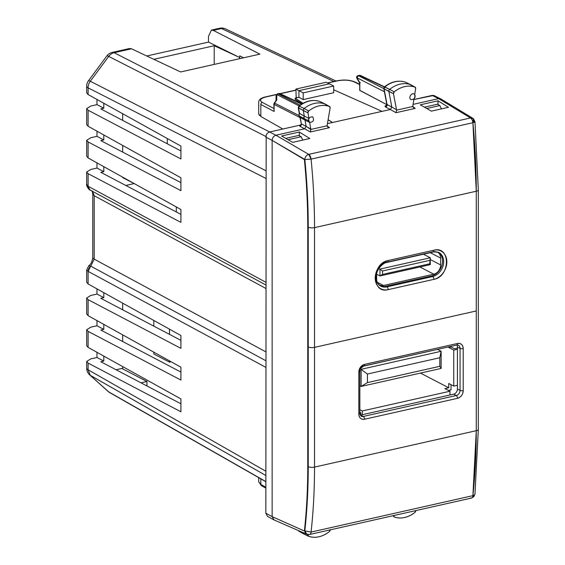 <?xml version="1.0" encoding="UTF-8"?>
<svg xmlns="http://www.w3.org/2000/svg" width="565" height="565" viewBox="0 0 565 565"><rect width="100%" height="100%" fill="white"/><g stroke="black" fill="none" stroke-linecap="round" stroke-linejoin="round"><path stroke-width="0.85" d="M288.051 139.717L301.216 136.751L298.708 135.452L285.713 138.376M301.216 136.751L302.72 140.099M265.875 136.49L108.692 56.408L90.287 81.254A9.125 7.296 117 0 0 88.098 87.836L88.098 94.532L180.913 146.081L180.913 158.942L88.098 110.232L88.098 126.242L180.913 177.798L180.913 190.652L88.098 141.942L88.098 157.953L180.913 209.509L180.913 222.363L88.098 173.66L88.112 186.259A5.473 4.343 118.4 0 0 90.139 190.073L265.84 284.972M92.498 191.351L94.193 195.716L265.84 288.425M91.551 190.666C91.925 190.306 92.335 191.436 92.773 194.049L94.193 195.716L94.193 259.144L90.753 266.15A5.473 4.343 -61.6 0 0 88.112 271.37L88.098 271.355M88.098 283.955L86.678 282.246L86.678 270.042L88.098 271.362L88.098 283.955L180.913 335.504L180.913 348.365L88.098 299.655L88.098 315.666L180.913 367.215L180.913 380.075L88.098 331.365L88.098 347.376L180.913 398.932L180.913 411.786L88.098 363.083L88.098 369.778L265.84 471.231M180.913 403.791L100.803 361.748L103.805 361.07L96.975 357.483L90.788 358.881L86.678 361.452L88.098 363.083M180.913 372.074L100.803 330.038L103.805 329.36L96.975 325.772L90.788 327.163L86.678 329.734L88.098 331.365M180.913 340.363L100.803 298.32L103.805 297.642L96.975 294.061L90.788 295.453L86.678 298.023L88.098 299.655M180.913 214.368L100.803 172.325L103.805 171.647L96.975 168.066L90.788 169.458L86.678 172.028L88.098 173.66M180.913 182.65L100.803 140.614L103.805 139.936L96.975 136.349L90.788 137.74L86.678 140.318L88.098 141.942M180.913 150.94L100.803 108.897L103.805 108.219L96.975 104.638L90.788 106.029L86.678 108.6L88.098 110.232M112.202 52.418A9.125 9.125 0 0 0 106.87 55.893A9.125 1.123 -143.5 0 1 108.692 56.408A9.125 7.296 -63 0 1 114.116 52.7A9.125 4.711 -102.7 0 0 112.202 52.418L129.533 48.519L131.497 48.788L180.631 71.96L259.879 54.127L213.28 30.383L211.416 30.093L208.485 36.365L208.485 42.1L239.722 57.531L239.722 55.857L243.536 57.8M265.84 170.687L90.287 81.254A9.125 1.123 -143.5 0 0 88.472 80.739A9.125 9.125 0 0 0 86.678 86.163L86.678 92.822L88.098 94.532M86.678 172.028L86.678 184.225L90.089 190.052M88.098 126.242L86.678 124.533L86.678 108.6M88.098 157.953L86.678 156.244L86.678 140.318M265.84 351.854L94.193 259.144A9.125 3.122 0 0 1 92.773 257.478L92.773 257.478C92.236 261.616 90.894 264.378 88.733 265.769L90.704 266.122L265.84 360.71M88.098 315.666L86.678 313.956L86.678 298.023M88.098 347.376L86.678 345.667L86.678 329.734M265.84 475.511L90.294 375.322L88.098 369.778A9.125 3.122 180 0 1 86.678 368.112A9.125 9.125 0 0 0 89.701 374.892L108.699 391.877A9.125 5.537 132 0 1 108.106 391.453L108.106 391.453A9.125 9.125 0 0 0 109.688 392.59L265.84 481.712M265.84 481.564L108.699 391.877A9.125 7.183 119.7 0 0 109.688 392.59M153.814 59.318L214.199 45.73L214.199 64.403M103.805 103.254L103.805 108.219M103.805 134.971L103.805 139.936M103.805 166.682L103.805 171.647M103.805 292.677L103.805 297.642M103.805 324.395L103.805 329.36M103.805 356.105L103.805 361.07M146.971 385.98L146.971 381.495L121.906 368.465L116.093 369.771M214.199 45.73L239.722 57.531M239.595 57.559L239.595 58.689M336.055 81.028L225.492 28.9A9.125 7.133 115.2 0 0 221.515 28.533L213.28 30.383M208.485 42.1L146.759 55.992M96.975 352.313L96.975 357.483M96.975 320.595L96.975 325.772M96.975 288.885L96.975 294.061M96.975 162.889L96.975 168.066M96.975 131.172L96.975 136.349M96.975 99.461L96.975 104.638M146.971 381.495L140.996 382.837M426.73 108.508L439.895 105.542L437.388 104.243L424.393 107.166M439.895 105.542L441.399 108.89M298.256 107.625L299.259 113.283L304.295 116.079L299.528 113.53A3.15 2.472 117.5 0 0 299.132 115.853A1.822 0.798 169.4 0 1 298.85 115.521A1.822 0.798 169.4 0 1 298.85 115.507L299.273 113.219M304.62 128.785L299.853 126.27L299.443 125.282L299.853 126.27L301.357 123.905L300.22 117.463A3.15 2.472 117.5 0 1 300.206 117.456A3.15 2.472 117.5 0 1 299.132 115.853L303.906 118.459A3.305 2.599 117.5 0 0 305.008 120.126L300.22 117.463L305.008 120.126L306.117 126.412L301.357 123.905L299.966 117.301M320.058 101.573L319.981 101.545A27.205 21.357 117.5 0 0 299.281 106.086L298.539 107.943L299.528 113.53L298.256 107.604L303.32 110.549L304.295 116.079L308.935 118.424L308.539 120.755A3.164 2.486 -62.5 0 1 308.935 118.424L307.946 112.845L308.695 110.973C315.616 105.719 322.516 104.207 329.402 106.425L330.13 107.986L327.05 125.797L310.835 129.442L306.117 126.412L305.008 120.126A3.305 2.599 -62.5 0 1 303.906 118.459L308.539 120.755L309.627 122.372C307.833 118.968 308.836 117.11 312.636 116.8C314.423 120.197 313.42 122.054 309.627 122.372L310.814 129.053L309.627 122.372L305.008 120.126L309.627 122.372A3.164 2.486 -62.5 0 1 308.539 120.755L303.906 118.459A3.305 2.599 -62.5 0 1 304.295 116.079A3.305 2.599 117.5 0 0 303.906 118.459L299.132 115.853A1.822 0.798 169.4 0 1 298.85 115.521L300.213 117.456L301.357 123.905L300.947 124.759L299.994 125.119M258.706 101.912L258.699 113.833L260.825 116.461L282.832 129.025L260.825 116.461L260.825 104.49L274.11 111.46L274.11 104.384L300.022 117.584L274.11 104.384A1.822 1.462 -63 0 1 274.548 103.07L276.702 100.167L276.822 94.553L299.055 105.874L276.822 94.553L276.101 95.485A1.822 1.215 1.3 0 1 276.822 94.553A1.822 1.462 117 0 1 277.909 93.811L300.086 105.111L277.909 93.811L279.166 93.529L301.604 104.108L278.785 93.472A1.822 0.939 77.3 0 1 279.166 93.529A1.822 1.427 115.2 0 1 279.965 93.599L277.909 93.811L276.822 94.553L276.702 100.167L274.18 102.971M298.836 115.444L274.548 103.07L298.836 115.444M300.368 124.978L300.742 124.837M304.627 128.785L299.853 126.27A1.822 1.455 117.8 0 0 301.357 123.905L306.117 126.412L304.627 128.785L275.953 135.24L269.646 131.991L299.443 125.282L269.646 131.991L268.078 132.726L269.646 131.991L275.953 135.24L304.627 128.785L306.117 126.412L310.814 129.053L310.312 131.991L304.627 128.785L310.312 131.991L310.835 129.442L327.05 125.797L329.494 127.669L310.312 131.991L329.494 127.669L327.997 127.174L327.05 125.797L330.13 107.986A1.681 1.321 -62.5 0 0 329.557 106.495A1.681 1.321 -62.5 0 0 329.402 106.425L324.946 103.946A27.367 21.484 117.5 0 0 304.125 108.515A1.822 1.434 117.5 0 0 303.32 110.549L307.946 112.845L308.935 118.424L304.295 116.079L303.32 110.549A1.822 1.434 -62.5 0 1 304.125 108.515A27.367 21.484 -62.5 0 1 324.946 103.946A1.822 1.434 -62.5 0 1 325.115 104.024A1.822 1.434 -62.5 0 1 325.263 104.13M299.069 106.877L299.281 106.086L304.125 108.515L299.281 106.086A1.667 1.307 117.5 0 0 298.539 107.943L307.946 112.845A1.681 1.321 -62.5 0 1 308.695 110.973L304.125 108.515L308.695 110.973A27.219 21.371 -62.5 0 1 329.402 106.425L319.981 101.545A27.205 21.357 117.5 0 0 299.281 106.086M274.647 103.529L274.548 103.07A1.822 1.462 -63 0 0 274.11 104.384L273.827 104.052A1.822 0.622 180 0 0 274.11 104.384L274.11 111.46L273.827 104.052A1.822 0.622 180 0 1 273.827 104.045M274.11 111.46L260.825 104.49A1.822 1.455 -62.3 0 1 262.358 102.434L273.827 108.466L262.358 102.434C259.13 100.316 260.296 98.494 265.854 96.975L276.356 94.609L265.854 96.975A1.822 0.946 -102.7 0 0 265.465 96.912A1.822 0.946 -102.7 0 0 265.43 96.919M260.825 116.461L260.825 104.49A1.822 1.455 117.7 0 1 260.917 103.868M258.706 113.961L259.448 115.43M275.988 100.528L276.101 95.492L277.909 93.811A1.822 0.939 77.3 0 0 277.528 93.755L279.965 93.599L301.88 103.932M296.152 97.067L297.268 97.681L296.152 97.067L295.919 89.065L296.152 97.067M295.128 99.447L302.148 103.776L295.128 99.447L295.128 98.162L295.128 99.447M328.06 119.766L332.51 122.506L327.382 123.664L332.51 122.506L328.06 119.766M280.247 93.734L295.954 90.202L280.247 93.734M343.096 80.152A11.865 3.976 179.7 0 0 337.665 80.809A1.822 0.939 -102.6 0 0 337.277 80.746A1.822 0.939 -102.7 0 1 337.665 80.816L327.742 83.048L337.665 80.816C343.972 79.665 349.41 80.004 353.973 81.819L359.552 84.524L353.973 81.819A1.822 1.42 -64.1 0 1 354.778 81.897C349.735 79.884 343.901 79.503 337.277 80.753A1.822 0.939 -102.6 0 0 337.227 80.76M359.559 90.195L386.841 104.631L359.834 90.457L359.552 82.836L356.882 78.351A1.822 0.876 149.3 0 1 356.903 77.744L384.412 91.763L356.903 77.744L359.834 82.674L359.834 90.457L359.834 82.674L356.903 77.744L356.875 78.344C356.254 77.066 356.642 76.162 358.041 75.632A1.822 0.939 77.3 0 1 358.429 75.689A1.822 1.462 117 0 0 356.903 77.744L358.429 75.689L383.819 88.627L358.429 75.689L359.686 75.406L384.271 86.996L359.305 75.35A1.822 0.939 77.3 0 1 359.686 75.406A1.822 1.427 115.2 0 1 360.477 75.477L384.504 86.805M383.847 88.62L387.082 104.589A1.822 1.455 117.8 0 1 385.577 106.983C384.595 106.312 384.977 105.747 386.721 105.281C384.984 105.754 384.603 106.319 385.577 106.983L390.344 109.497L382.074 111.354L390.344 109.497L396.044 112.696L415.219 108.381L412.86 106.898L415.219 108.381L413.728 107.88L412.803 106.1L412.775 106.503L396.566 110.154L396.044 112.696L390.344 109.497L391.842 107.096L390.344 109.497L385.577 106.983L386.813 104.348L386.425 105.577L387.117 105.344M320.178 101.636A1.667 1.307 117.5 0 0 320.08 101.587L324.946 103.946A1.822 1.434 117.5 0 1 325.059 103.995L320.08 101.587A1.667 1.307 117.5 0 0 319.981 101.545M268.078 132.726A4.562 3.616 117.2 0 0 266.172 135.296L265.84 513.218L272.146 516.657L274.053 519.941M329.494 127.669L327.135 126.193L329.494 127.669M262.351 102.434A11.865 3.983 179.7 0 1 265.854 96.968L265.854 96.975M448.49 107.293L431.349 111.157L420.282 104.808L431.349 111.157L448.49 107.293L438.002 100.824L420.282 104.808L438.002 100.824L448.49 107.293M440.926 98.974L434.21 95.633A4.562 3.574 116.4 0 0 433.722 95.443L413.877 99.532L432.161 95.421L438.638 98.628L470.546 117.951L308.723 154.365L275.953 135.24C273.637 136.01 272.365 137.726 272.146 140.381L272.146 516.65L265.84 513.218L266.172 135.296M299.323 135.77L299.323 132.033L309.811 138.503L292.67 142.366L309.811 138.503L299.323 132.033L281.603 136.017L292.67 142.366L281.603 136.017L299.323 132.033L299.323 135.77M326.062 82.278L295.919 89.065L298.934 90.661L298.934 97.307L295.128 98.162L303.01 103.296L295.128 98.162L298.934 97.307L298.934 90.661L295.919 89.065L326.062 82.278L329.416 83.804L326.062 82.278M328.088 119.625L332.51 122.506L382.074 111.354L333.682 89.793L382.074 111.354L332.51 122.506L328.088 119.625M413.086 104.377L438.638 98.628L413.086 104.377M360.378 82.751L359.834 82.674L360.378 82.751M405.585 82.215L405.5 82.179A27.205 21.357 117.5 0 0 384.8 86.954L384.073 88.825L387.082 104.589L391.842 107.096L386.813 104.356L383.797 88.507M329.557 106.495L325.115 104.024A1.822 1.434 117.5 0 0 325.059 103.995M304.825 530.916L311.082 532.068A4.562 2.359 77.3 0 1 309.613 534.497L306.788 534.222L274.025 519.927L272.146 516.65L272.146 140.381L304.825 159.457A4.562 3.489 120.3 0 1 308.723 154.365L311.082 159.132L472.912 122.711L311.082 159.132A4.562 2.359 77.3 0 0 308.723 154.365L308.723 154.365A4.562 3.489 120.3 0 0 304.825 159.457A405.882 212.44 77.1 0 1 308.236 227.194L308.236 466.662A405.882 212.44 77.1 0 1 304.825 530.916L306.901 534.271A4.562 3.623 -66.4 0 1 306.788 534.222A4.562 3.623 -66.4 0 1 304.825 530.916L304.401 531.008A405.896 209.65 -102.7 0 0 307.763 466.768L307.763 227.299A405.896 209.65 -102.7 0 0 304.401 159.556L272.146 140.381L265.84 137.133L272.146 140.381C272.358 137.719 273.63 136.003 275.953 135.24L308.723 154.365L470.546 117.951A4.562 2.359 77.3 0 1 472.912 122.711L472.502 120.804M273.806 519.821L267.492 516.382L265.84 513.218M438.002 104.56L438.002 100.824L438.002 104.56M440.693 98.84L438.638 98.628L432.161 95.421L433.722 95.443M329.416 83.804L298.934 90.661L303.2 92.879L303.2 99.581L298.934 97.307L303.2 99.581L333.682 92.724L333.682 86.021L329.416 83.804L333.682 86.021L303.2 92.879L298.934 90.661L329.416 83.804M471.697 119.123L470.546 117.951L438.638 98.628L440.898 98.96L472.799 118.269A4.562 3.531 121.2 0 0 470.546 117.951L473.336 118.65L472.912 122.711A4.562 2.324 -50.5 0 0 473.343 118.65A4.562 2.324 -50.5 0 0 473.329 118.643L473.159 118.53M396.531 109.737L391.835 107.096L388.854 91.431L391.842 107.096L396.531 109.737L393.48 93.726L394.215 91.841C401.101 86.523 408.001 84.927 414.922 87.067L415.671 88.606L414.682 94.623L415.077 96.777L413.983 98.882L412.803 106.1L413.983 98.882A3.164 2.486 -62.5 0 0 415.077 96.777A3.164 2.486 -62.5 0 0 414.682 94.623L415.671 88.606A1.681 1.321 -62.5 0 0 415.091 87.137A1.681 1.321 -62.5 0 0 414.922 87.067L410.465 84.588A27.367 21.484 117.5 0 0 389.645 89.39A1.822 1.434 117.5 0 0 388.854 91.431L393.48 93.726L396.531 109.737M412.775 106.503L415.219 108.381L396.044 112.696L396.566 110.154L412.775 106.503M384.779 86.946L383.932 87.462L384.073 88.825L388.854 91.431A1.822 1.434 -62.5 0 1 389.645 89.39A27.367 21.484 -62.5 0 1 410.465 84.588A1.822 1.434 -62.5 0 1 410.642 84.665A1.822 1.434 -62.5 0 1 410.811 84.778M260.903 484.975A1.822 1.441 -60.9 0 1 260.818 484.438L265.84 487.228L260.825 484.438L258.699 481.881L261.475 485.695L265.84 488.125M260.507 484.254A13.694 4.774 0.3 0 0 260.818 484.438L260.825 478.852L260.825 484.438A1.822 1.441 119 0 0 261.475 485.702M405.719 82.292A1.667 1.307 117.5 0 0 405.614 82.229L405.423 82.151C398.269 79.976 391.248 81.558 384.377 86.911L389.645 89.39L384.8 86.954A1.667 1.307 117.5 0 0 384.073 88.825L393.48 93.726A1.681 1.321 -62.5 0 1 394.215 91.841L389.645 89.39L394.215 91.841A27.219 21.371 -62.5 0 1 414.922 87.067L405.5 82.179A27.205 21.357 117.5 0 0 384.8 86.954L384.603 87.737M358.041 75.632L360.753 75.661A1.822 1.427 115.2 0 0 360.477 75.477M333.682 86.021L333.682 92.724L303.2 99.581L303.2 92.879L333.682 86.021M472.912 122.711A410.444 209.156 77.6 0 1 476.267 191.231L472.912 122.711A4.562 0.911 -5.5 0 0 474.981 121.736L473.343 118.65M304.401 159.556L311.082 159.132A410.444 214.827 77.1 0 1 314.528 227.624A4.562 1.561 180 0 1 308.236 227.194A4.562 1.561 -0 0 0 314.528 227.624L476.267 191.231L476.267 430.7L476.267 191.231L314.528 227.624L314.528 347.362A4.562 1.561 180 0 1 308.236 346.924A4.562 1.561 180 0 0 314.528 347.362L314.528 467.093A4.562 1.561 180 0 1 308.236 466.662L307.763 466.768M358.069 75.625L359.255 75.357M478.322 189.875A4.562 1.561 -0 0 1 478.322 189.925A4.562 1.561 0 0 0 478.322 189.904A4.562 1.561 -0 0 1 476.267 191.231A4.562 1.561 0 0 0 478.322 189.925L478.322 429.393A4.562 1.561 -0 0 1 476.267 430.7A410.444 209.156 77.6 0 1 472.912 495.653A4.562 2.359 77.3 0 1 471.443 498.076L309.613 534.497A4.562 2.359 77.3 0 1 309.556 534.504A4.562 2.359 -102.7 0 0 309.613 534.497A4.562 2.359 -102.7 0 0 311.082 532.068L472.912 495.653A4.562 2.359 77.3 0 1 471.443 498.076A4.562 2.359 77.3 0 1 470.546 497.963M473.159 496.183C474.148 496.953 474.063 496.776 472.912 495.653L476.267 430.7L314.528 467.093A410.444 214.827 77.1 0 1 311.082 532.068L472.912 495.653A4.562 2.161 6.1 0 0 474.974 494.114A4.562 2.161 6.1 0 0 474.974 494.085M474.268 121.327A405.882 206.832 77.6 0 1 474.36 122.273M476.267 430.7L314.528 467.093L314.528 347.362L476.267 310.962L314.528 347.362L314.528 227.624M386.905 261.998A13.228 10.382 117.5 0 0 376.325 273.227A13.228 10.382 117.5 0 0 380.803 286.158C370.548 278.517 379.115 263.904 387.406 262.082A2.281 1.179 77.3 0 1 387.385 262.082A2.281 1.179 77.3 0 0 387.406 262.082L433.122 251.792A2.281 1.179 77.3 0 0 433.878 250.217L388.162 260.507A2.281 1.179 77.3 0 1 387.406 262.082A2.281 1.179 77.3 0 0 388.162 260.507A15.509 12.176 117.5 0 0 375.209 277.994A15.509 12.176 117.5 0 0 388.162 289.647L433.878 279.357C450.588 276.504 450.588 245.556 433.878 250.217L388.162 260.507C371.452 263.368 371.452 294.309 388.162 289.647L433.878 279.357A2.281 1.179 -102.7 0 0 432.628 276.568A13.228 10.382 117.5 0 0 443.207 265.338A13.228 10.382 117.5 0 0 438.723 252.4A13.228 10.382 117.5 0 1 443.207 265.338A13.228 10.382 117.5 0 1 432.628 276.568L386.905 286.851L385.775 286.264L431.498 275.981A13.228 10.382 117.5 0 0 441.971 265.147A13.228 10.382 117.5 0 0 438.165 252.138A13.228 10.382 -62.5 0 1 441.971 265.147A13.228 10.382 -62.5 0 1 431.498 275.981L432.628 276.568L386.905 286.851A2.281 1.179 -102.7 0 1 388.162 289.647A2.281 1.179 -102.7 0 0 386.905 286.851A13.228 10.382 117.5 0 1 380.803 286.158A13.228 10.382 117.5 0 0 386.905 286.851L385.775 286.264A13.228 10.382 -62.5 0 1 380.273 285.855A13.228 10.382 117.5 0 0 385.775 286.264L431.498 275.981L432.628 276.568A2.281 1.179 -102.7 0 1 433.878 279.357A15.509 12.176 117.5 0 0 446.83 261.87A15.509 12.176 117.5 0 0 433.878 250.217A2.281 1.179 77.3 0 1 433.122 251.792A2.281 1.179 77.3 0 1 432.628 251.708M478.322 429.442L474.974 494.114L473.844 496.663L472.912 495.653L474.706 494.721M308.695 536.333L307.989 534.561L306.936 534.285L307.946 534.794A1.681 1.321 -62.5 0 0 308.575 536.291A1.681 1.321 -62.5 0 0 308.695 536.333C315.609 538.473 322.516 536.877 329.402 531.559A27.219 21.371 -62.5 0 1 308.695 536.333M330.13 529.673L329.402 531.559A1.681 1.321 -62.5 0 0 330.158 529.871M415.671 510.555L414.922 512.427C408.001 517.681 401.101 519.193 394.215 516.975L393.48 515.414M361.183 416.214A4.562 3.581 117.5 0 0 363.288 416.454A4.562 3.581 117.5 0 1 361.183 416.214L359.849 413.453L359.849 371.452A2.281 0.777 -0 0 0 359.849 371.445A2.281 0.777 -0 0 1 358.824 372.102A2.281 0.777 -0 0 0 359.849 371.452C360.986 369.68 357.68 370.365 363.789 365.965A2.281 1.179 77.3 0 1 363.761 365.972A2.281 1.179 77.3 0 0 363.782 365.965L456.746 345.046A2.281 1.179 77.3 0 0 457.502 343.471L364.538 364.39A2.281 1.179 77.3 0 1 363.782 365.965A2.281 1.179 77.3 0 0 364.538 364.39A6.844 5.367 117.5 0 0 358.824 372.102L358.824 414.103A2.281 0.777 -0 0 0 359.849 413.453A2.281 0.777 -0 0 1 358.824 414.103A6.844 5.367 117.5 0 0 364.538 419.244L457.502 398.325C460.969 397.167 462.876 394.589 463.215 390.613L463.215 348.612C462.876 344.784 460.969 343.068 457.502 343.471L364.538 364.39C361.07 365.555 359.163 368.126 358.824 372.102L358.824 414.103C359.163 417.93 361.07 419.647 364.538 419.244A2.281 1.179 -102.7 0 0 363.288 416.454L360.654 415.084A4.562 3.581 -62.5 0 1 360.202 415.155A4.562 3.581 117.5 0 0 360.654 415.084L453.617 394.165L360.654 415.084L363.288 416.454L456.245 395.528A4.562 3.581 117.5 0 0 460.058 390.387L457.424 389.024A4.562 3.581 -62.5 0 1 453.617 394.165L456.245 395.528L363.288 416.454A2.281 1.179 -102.7 0 1 364.538 419.244L457.502 398.325A2.281 1.179 -102.7 0 0 456.245 395.528A4.562 3.581 117.5 0 0 460.058 390.387L460.058 348.393A4.562 3.581 117.5 0 0 458.349 345.201A4.562 3.581 117.5 0 1 460.058 348.393L460.058 390.387A2.281 0.777 180 0 0 463.215 390.613A2.281 0.777 180 0 1 460.058 390.387L457.424 389.024L457.424 347.023L457.424 389.024A4.562 3.581 117.5 0 1 453.617 394.165L456.245 395.528A2.281 1.179 -102.7 0 1 457.502 398.325A6.844 5.367 117.5 0 0 463.215 390.613L463.215 348.612A2.281 0.777 180 0 1 460.058 348.393A2.281 0.777 180 0 0 463.215 348.612A6.844 5.367 117.5 0 0 457.502 343.471A2.281 1.179 77.3 0 1 456.746 345.046A2.281 1.179 77.3 0 1 456.245 344.961M456.923 345.01A4.562 3.581 -62.5 0 1 457.424 347.023L460.058 348.393L457.424 347.023A4.562 3.581 117.5 0 0 456.923 345.01M410.586 84.637A1.822 1.434 117.5 0 0 410.465 84.588L405.5 82.179A1.667 1.307 117.5 0 1 405.614 82.229L410.586 84.637M304.125 534.123A1.822 1.434 -62.5 0 1 303.998 534.073A1.822 1.434 -62.5 0 1 303.292 532.696A1.822 1.434 117.5 0 0 303.942 534.038A1.822 1.434 117.5 0 0 304.125 534.123L308.469 536.227M415.678 510.626A1.681 1.321 -62.5 0 1 414.922 512.427A27.219 21.371 -62.5 0 1 394.215 516.975L394.215 516.975A1.681 1.321 -62.5 0 1 394.109 516.933A1.681 1.321 -62.5 0 1 393.459 515.626M303.942 534.038L299.111 531.354A1.667 1.307 117.5 0 1 298.574 530.641L299.083 531.333A1.667 1.307 117.5 0 0 299.281 531.432M359.849 413.453A2.281 0.777 -0 0 0 359.474 413.022M363.288 365.88A4.562 3.581 117.5 0 0 359.474 371.021M304.401 531.008L272.146 516.65M448.384 390.429L451.025 389.836L451.025 384.68M360.816 415.049L360.816 412.754L359.849 412.252M122.669 368.86L122.669 366.579M122.669 341.507L122.669 334.868M122.669 309.797L122.669 303.151M176.315 211.953L176.315 206.952M134.632 183.802L122.669 177.587L122.669 177.156M122.669 152.084L122.669 145.445M122.669 120.373L122.669 113.734M362.32 414.71L362.32 410.96L449.945 391.241L444.93 388.635L448.737 387.781L420.466 373.084M359.849 409.682L362.32 410.96M449.945 346.571L363.013 366.233M448.737 346.945L448.737 347.496L451.025 346.981L451.025 346.331M457.424 348.153L454.535 348.803L451.025 346.981M457.424 385.274L453.752 386.1L448.737 383.494L448.737 387.781M449.945 391.241L449.945 394.992M153.8 320.447L153.8 326.132M153.8 352.157L153.8 353.98L169.479 362.13L169.479 360.873M169.479 334.36L169.479 329.155M169.479 362.13L171.096 361.77M167.297 138.517L167.297 143.793M453.752 386.1L453.752 350.102L448.737 347.496M453.752 350.102L457.424 349.276M360.442 368.952L367.427 374.03L367.427 382.604L439.817 366.311L439.817 357.737L441.124 351.296L441.124 368.436L361.113 386.439L361.113 369.298L441.124 351.296L437.585 349.453M367.427 382.604L361.113 386.439L359.849 385.782M439.817 366.311L441.124 368.436M439.817 357.737L367.427 374.03M376.636 273.898L376.636 279.329A8.207 6.441 117.5 0 0 376.961 281.603M378.027 283.672A8.207 6.441 117.5 0 0 379.708 285.064A8.207 6.441 117.5 0 0 383.494 285.495L433.786 274.18A8.207 6.441 117.5 0 0 440.644 264.921L440.644 258.064A8.207 6.441 117.5 0 0 437.571 252.322A8.207 6.441 117.5 0 0 433.786 251.891L385.231 262.817M378.896 268.537L382.512 270.995L382.512 274.421L379.984 275.96L379.984 269.102L430.276 257.781L430.276 264.639L379.984 275.96L376.636 274.216M382.512 274.421L429.753 263.791L430.276 257.781L423.425 254.222M429.753 263.791L430.276 264.639M429.753 260.359L382.512 270.995M125.811 185.447L134.173 183.569M304.295 116.079L303.906 118.459L305.008 120.126M414.682 94.623C415.423 97.978 414.223 99.638 411.073 99.602C407.549 97.943 412.401 91.24 414.682 94.623M86.678 86.163A9.125 3.122 180 0 0 88.098 87.836L265.84 178.385M88.112 186.259L265.84 282.246M265.84 367.356L88.112 271.37L90.704 266.122M333.887 81.515L221.515 28.533A9.125 4.711 -102.7 0 0 219.601 28.25L211.416 30.093M131.497 48.788L114.116 52.7L269.717 131.977M307.763 227.299L308.236 227.194M377.222 282.239L383.494 285.495M419.915 266.97L433.786 274.18M430.276 259.533L440.644 264.921M430.283 252.682L440.644 258.064M106.87 55.893L88.472 80.739M90.139 190.073L90.047 190.024C89.249 190.504 85.852 185.101 86.678 184.232L86.678 184.232M92.773 257.478L92.773 194.049M86.678 361.452L86.678 368.112M89.701 374.892L108.106 391.453M86.678 270.042L88.733 265.769M225.492 28.9A9.125 9.125 0 0 0 219.601 28.25M300.206 117.456L301.618 118.24M319.917 101.516C312.791 99.249 305.764 100.761 298.85 106.036L298.256 107.604M276.059 100.436L273.827 104.052M265.465 96.912C261.129 97.879 258.876 99.588 258.699 102.039M337.277 80.753L327.523 82.942M295.947 90.054L280.035 93.635M276.469 94.433L265.515 96.897M359.552 84.213L354.778 81.897M258.699 481.903L258.699 477.644M359.305 75.35L360.477 75.484M478.322 189.925L474.981 121.758M410.642 84.665L415.091 87.137M473.851 496.656L471.443 498.076M433.129 251.792L438.723 252.4M303.998 534.073L308.575 536.291M299.097 531.347L298.377 530.556M456.746 345.046L458.349 345.201"/></g></svg>
